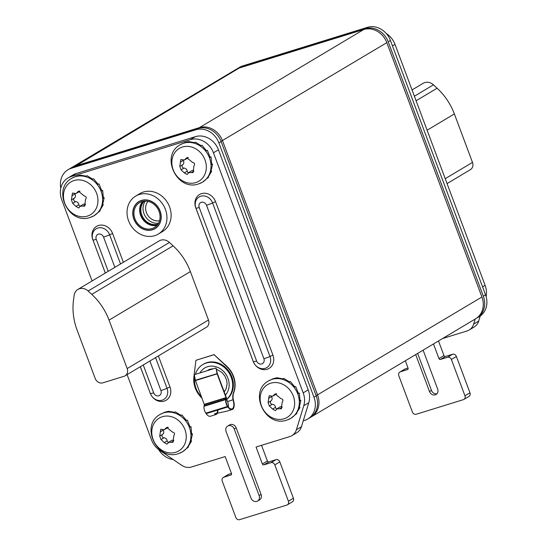 <?xml version="1.0" encoding="UTF-8"?>
<svg xmlns="http://www.w3.org/2000/svg" width="547" height="547" viewBox="0 0 547 547"><rect width="100%" height="100%" fill="white"/><g stroke="black" fill="none" stroke-linecap="round" stroke-linejoin="round"><path stroke-width="0.82" d="M70.953 168.011A19.501 16.895 59.2 0 1 71.636 167.58A19.501 16.895 59.2 0 1 74.843 166.151L199.477 127.608A19.501 16.895 59.2 0 1 222.526 140.75L317.622 395.098A19.501 16.895 59.2 0 1 311.359 416.862A19.501 16.895 59.2 0 1 310.655 417.258M311.359 416.862L475.664 318.771A19.501 16.895 -120.8 0 0 481.928 297L386.832 42.652A19.501 16.895 -120.8 0 0 363.782 29.511L239.148 68.054A19.501 16.895 -120.8 0 0 235.942 69.483L71.636 167.58M158.637 449.552A19.501 16.895 -120.8 0 0 173.208 459.542M68.019 169.741L70.242 168.408A19.501 16.895 59.2 0 1 73.448 166.985L71.219 168.312A19.501 16.895 -120.8 0 0 68.019 169.741A19.501 16.895 -120.8 0 0 60.806 188.189M71.219 168.312L195.853 129.769A19.501 16.895 -120.8 0 1 218.903 142.911L313.999 397.259A19.501 16.895 -120.8 0 1 307.742 419.029A19.501 16.895 -120.8 0 1 304.535 420.452L303.229 420.855M73.448 166.985L198.082 128.436A19.501 16.895 59.2 0 1 221.132 141.577L316.228 395.925A19.501 16.895 59.2 0 1 309.971 417.696L307.742 419.029M237.336 68.648L239.565 67.322A19.501 16.895 59.2 0 1 242.765 65.893L367.399 27.35A19.501 16.895 59.2 0 1 390.449 40.492L485.545 294.84A19.501 16.895 59.2 0 1 479.288 316.61L477.059 317.937A19.501 16.895 -120.8 0 0 483.322 296.166L388.226 41.818A19.501 16.895 -120.8 0 0 365.177 28.683L240.536 67.226A19.501 16.895 -120.8 0 0 237.336 68.648A19.501 16.895 -120.8 0 0 236.653 69.086M476.348 318.333A19.501 16.895 -120.8 0 0 477.059 317.937M433.484 343.954L438.947 358.572L443.959 355.577A1.299 1.128 -120.8 0 0 445.497 356.453L452.54 354.271A3.248 2.817 59.2 0 1 456.383 356.466L469.969 392.801A3.248 2.817 59.2 0 1 468.923 396.425L463.911 399.419A3.248 2.817 -120.8 0 0 464.957 395.796L451.371 359.454A3.248 2.817 -120.8 0 0 447.528 357.266L440.485 359.447A1.299 1.128 59.2 0 1 438.947 358.572M399.85 372.083L404.862 369.095A3.248 2.817 59.2 0 1 405.395 368.856L400.383 371.844A3.248 2.817 -120.8 0 0 399.85 372.083A3.248 2.817 -120.8 0 0 398.804 375.714L412.39 412.048A3.248 2.817 -120.8 0 0 416.233 414.236L463.377 399.659A3.248 2.817 -120.8 0 0 463.911 399.419M400.383 371.844L407.823 369.43M405.313 360.774L408.055 368.124A1.299 1.128 59.2 0 1 407.426 369.669M475.206 319.045L473.668 324.091A12.998 11.268 59.2 0 1 469.114 330.032A12.998 11.268 59.2 0 1 466.981 330.983L442.557 338.531M415.693 354.579L429.511 391.549L431.46 390.387A4.875 4.226 -120.8 0 0 436.957 393.744M423.104 350.148L437.641 389.04A4.875 4.226 59.2 0 1 436.075 394.483A4.875 4.226 59.2 0 1 429.511 391.549M417.641 353.417L431.46 390.387M438.496 340.959L443.959 355.577M480.239 315.988L478.68 321.096A12.998 11.268 59.2 0 1 474.126 327.038L469.114 330.032M386.244 33.49A19.501 16.895 59.2 0 1 395.016 44.389L485.114 285.363A19.501 16.895 59.2 0 1 486.105 296.529M405.395 368.856L408.028 368.042M412.048 89.934L423.2 83.274A9.75 8.451 59.2 0 1 433.45 84.84L437.108 88.217A58.495 50.693 59.2 0 1 454.372 113.947L472.485 162.397A6.502 5.634 59.2 0 1 470.399 169.652L447.063 183.587M279.825 461.873L293.411 498.214A3.248 2.817 59.2 0 1 292.365 501.838L287.353 504.833A3.248 2.817 -120.8 0 0 288.392 501.202L274.813 464.868A3.248 2.817 -120.8 0 0 270.97 462.68L263.921 464.854A1.299 1.128 59.2 0 1 262.389 463.979L267.401 460.991A1.299 1.128 -120.8 0 0 268.939 461.866L275.982 459.685A3.248 2.817 59.2 0 1 279.825 461.873L274.813 464.868M261.541 445.326L267.401 460.991M303.202 392.855L308.214 389.867A19.501 16.895 59.2 0 1 308.781 402.722L301.438 426.715A12.998 11.268 59.2 0 1 296.884 432.663L291.872 435.658A12.998 11.268 -120.8 0 0 296.426 429.71L303.763 405.71A19.501 16.895 -120.8 0 0 303.202 392.855L213.446 152.798A19.501 16.895 -120.8 0 0 190.397 139.656L71.178 176.524A19.501 16.895 -120.8 0 0 67.978 177.953A19.501 16.895 -120.8 0 0 61.715 199.723L92.087 280.953M308.214 389.867L218.458 149.803A19.501 16.895 59.2 0 0 195.409 136.661L76.197 173.536A19.501 16.895 59.2 0 0 72.99 174.958L67.978 177.953M228.837 474.263L223.826 477.257A3.248 2.817 -120.8 0 0 223.292 477.497L228.304 474.502A3.248 2.817 59.2 0 1 228.837 474.263L231.47 473.449M223.292 477.497A3.248 2.817 -120.8 0 0 222.246 481.128L235.832 517.462A3.248 2.817 -120.8 0 0 239.675 519.65L286.819 505.072A3.248 2.817 -120.8 0 0 287.353 504.833M223.826 477.257L231.265 474.844M127.109 374.613L151.471 439.781A19.501 16.895 -120.8 0 0 159.642 450.284L181.549 465.237A12.998 11.268 -120.8 0 0 191.471 466.994L225.159 456.574L231.497 473.531A1.299 1.128 59.2 0 1 230.868 475.083M262.389 463.979L256.051 447.022L289.739 436.602A12.998 11.268 -120.8 0 0 291.872 435.658M158.315 234.061L162.493 231.566A22.099 19.152 -120.8 0 0 169.591 206.896A22.099 19.152 -120.8 0 0 139.841 193.617L135.663 196.113A22.099 19.152 -120.8 0 0 128.566 220.783A22.099 19.152 -120.8 0 0 158.315 234.061A22.099 19.152 -120.8 0 0 165.413 209.392A22.099 19.152 -120.8 0 0 135.663 196.113M263.9 358.736A6.502 0.67 159.5 0 0 269.986 356.453A10.003 8.67 59.2 0 1 265.131 368.35A10.003 8.67 59.2 0 1 253.309 361.608L195.922 208.12A10.003 8.67 59.2 0 1 200.776 196.223A10.003 8.67 59.2 0 1 212.598 202.964L269.986 356.453L272.939 355.14L215.552 201.652A11.877 10.29 59.2 0 0 201.515 193.645A11.877 10.29 59.2 0 0 195.751 207.771L195.922 208.12A6.502 0.67 -20.5 0 0 199.224 207.498A4.369 3.788 59.2 0 1 201.344 202.301A4.369 3.788 59.2 0 1 206.513 205.248L263.9 358.736A4.369 3.788 59.2 0 1 261.781 363.933A4.369 3.788 59.2 0 1 256.611 360.986L199.224 207.498M272.939 355.14A11.877 10.29 59.2 0 1 267.175 369.266A11.877 10.29 59.2 0 1 253.138 361.259L195.751 207.771M114.87 267.353L103.554 237.09A4.369 3.788 -120.8 0 0 98.385 234.143A4.369 3.788 -120.8 0 0 96.265 239.34A6.502 0.67 159.5 0 1 92.963 239.962L105.297 273.069M140.312 366.722L150.179 393.102A11.877 10.29 59.2 0 0 164.216 401.108A11.877 10.29 59.2 0 0 169.98 386.975L167.026 388.295L155.56 357.622M92.792 239.613A11.877 10.29 59.2 0 1 98.556 225.487A11.877 10.29 59.2 0 1 112.593 233.487L123.362 262.286M158.377 355.94L169.98 386.975M227.661 426.072L229.617 424.903A4.875 4.226 59.2 0 1 236.174 427.836L261.083 494.447A4.875 4.226 59.2 0 1 259.517 499.89L257.569 501.059A4.875 4.226 59.2 0 1 251.005 498.126L226.102 431.515A4.875 4.226 59.2 0 1 227.661 426.072A4.875 4.226 59.2 0 1 234.225 428.998L259.134 495.616A4.875 4.226 59.2 0 1 257.569 501.059M133.988 219.108A15.596 13.518 59.2 0 1 138.993 201.693A15.596 13.518 59.2 0 1 159.998 211.067A15.596 13.518 59.2 0 1 154.986 228.482A15.596 13.518 59.2 0 1 133.988 219.108M125.078 375.823L206.397 327.27A6.502 5.634 -120.8 0 0 208.482 320.016L190.37 271.572A58.495 50.693 -120.8 0 0 173.105 245.835L169.447 242.458A9.75 8.451 -120.8 0 0 159.198 240.892L77.879 289.438A9.75 8.451 -120.8 0 0 74.153 295.332L73.517 300.036A58.495 50.693 -120.8 0 0 77.079 330.005L95.192 378.456A6.502 5.634 -120.8 0 0 102.877 382.832L124.012 376.295A6.502 5.634 -120.8 0 0 125.078 375.823A6.502 5.634 -120.8 0 0 127.164 368.562L109.051 320.118A58.495 50.693 -120.8 0 0 91.787 294.382L88.129 291.011A9.75 8.451 -120.8 0 0 77.879 289.438M228.414 407.112A7.473 3.651 -107.2 0 0 227.518 401.539L226.704 399.378M233.542 401.908L233.87 401.922A8.123 3.966 -107.2 0 1 232.133 409.539A8.123 3.966 -107.2 0 1 227.825 406.934L227.497 406.462A5.853 2.858 -107.2 0 1 225.692 399.59L226.048 399.939A5.196 2.537 -107.2 0 0 227.655 406.045L227.976 406.524A7.473 3.651 -107.2 0 0 231.942 408.917A7.473 3.651 -107.2 0 0 233.542 401.908L233.077 399.823A12.998 11.268 59.2 0 1 233.521 392.609A22.748 19.713 -120.8 0 0 226.752 366.647L214.075 354.688L195.929 360.302L193.898 376.808A22.748 19.713 -120.8 0 0 202.041 398.202M232.133 409.539L226.718 411.214A8.123 3.966 -107.2 0 1 226.54 411.262L214.609 413.826L215.703 414.612A8.123 3.966 -107.2 0 0 215.88 414.564A8.123 3.966 -107.2 0 0 217.932 410.79M217.535 410.893A7.473 3.651 -107.2 0 1 215.682 413.949A7.473 3.651 -107.2 0 1 215.525 413.99L214.622 413.573M227.518 401.539L233.357 399.652A12.998 11.268 59.2 0 1 233.795 392.438A22.748 19.713 -120.8 0 0 227.026 366.483L214.075 354.688M233.87 401.922L233.357 399.652M195.929 360.302L214.356 354.524M215.88 414.564L210.458 416.246A8.123 3.966 -107.2 0 1 206.151 413.635L205.822 413.163A5.853 2.858 -107.2 0 1 204.017 406.298L204.086 405.771A5.853 2.858 -107.2 0 1 204.339 404.671L195.443 380.568A0.978 0.479 -107.2 0 1 195.354 380.24L194.308 374.681L215.983 367.981L217.029 373.539A0.978 0.479 -107.2 0 0 217.118 373.861L226 397.614L204.325 404.322M226.048 399.939L226.109 399.419A5.196 2.537 -107.2 0 1 226.342 398.435L226.349 398.407A0.978 0.479 72.8 0 0 226.28 397.45L217.398 373.697L215.983 367.981M204.017 406.298L225.692 399.59L225.761 399.071A5.853 2.858 -107.2 0 1 226.014 397.963L226.28 397.45M141.502 200.4A15.76 13.661 59.2 0 1 159.492 209.522A15.76 13.661 59.2 0 1 155.068 228.619A15.76 13.661 59.2 0 1 152.483 229.774A15.76 13.661 -120.8 0 1 134.487 220.653A15.76 13.661 -120.8 0 1 138.911 201.556A15.76 13.661 -120.8 0 1 141.502 200.4M141.953 201.611A14.461 12.533 59.2 0 1 158.459 209.986A14.461 12.533 59.2 0 1 154.404 227.504A14.461 12.533 59.2 0 1 152.025 228.564A14.461 12.533 -120.8 0 1 135.519 220.195A14.461 12.533 -120.8 0 1 139.574 202.67A14.461 12.533 -120.8 0 1 141.953 201.611M157.953 224.106A13.648 11.829 59.2 0 1 157.919 224.12A13.648 11.829 -120.8 0 1 142.999 217.446A13.648 11.829 -120.8 0 1 144.251 201.159M226.075 399.741A21.121 18.304 59.2 0 0 229.822 374.257A21.121 18.304 59.2 0 0 206.233 363.058A21.121 18.304 -120.8 0 0 202.759 364.603A21.121 18.304 -120.8 0 0 195.341 374.36M194.746 376.999A21.121 18.304 -120.8 0 0 201.522 396.814M202.759 364.603L203.457 364.186A21.121 18.304 -120.8 0 1 206.93 362.64A21.121 18.304 59.2 0 1 230.752 374.292A21.121 18.304 59.2 0 1 226.061 399.85M160.1 414.462L164.818 412.192L168.51 411.269L174.5 412.349L175.334 411.85L181.023 415.385L181.857 414.886L186.459 420.506L187.293 420.007L190.144 427.111L190.985 426.612L191.648 434.386L192.482 433.887L190.773 441.463L191.614 440.964L187.642 447.487L188.476 446.988L182.424 451.856A21.777 18.872 -120.8 0 0 188.537 425.477A21.777 18.872 -120.8 0 0 163.676 412.869A21.777 18.872 -120.8 0 0 160.1 414.462C139.8 425.32 156.989 461.483 178.507 453.6L182.424 451.856A21.777 18.872 -120.8 0 1 178.848 453.449M168.968 442.12L167.02 444.157L164.23 442.585L161.009 439.549L159.717 436.096L160.756 429.245L164.326 429.71L166.705 427.419L172.537 432.13C174.684 432.698 175.115 433.846 173.823 435.583L173.043 442.277L168.455 442.345L171.491 440.533A3.186 2.762 59.2 0 1 173.638 440.335M164.326 429.71L167.902 427.658A3.186 2.762 59.2 0 0 168.285 427.371M162.924 429.689A1.921 1.662 -120.8 0 0 163.156 430.161A3.186 2.762 59.2 0 1 162.644 434.352A1.921 1.662 -120.8 0 0 163.929 437.805A3.186 2.762 59.2 0 1 167.15 440.841A1.921 1.662 -120.8 0 0 168.278 442.468M191.614 440.964L191.06 440.711M192.482 433.887L191.676 433.819M190.985 426.612L190.089 426.886M268.481 380.944L273.199 378.674L276.891 377.751L282.881 378.832L283.715 378.333L289.404 381.868L290.238 381.368L294.84 386.989L295.674 386.49L298.525 393.594L299.359 393.095L300.023 400.869L300.864 400.37L299.154 407.946L299.988 407.447L296.016 413.97L296.85 413.47L290.806 418.339A21.777 18.872 -120.8 0 0 296.912 391.953A21.777 18.872 -120.8 0 0 272.057 379.351A21.777 18.872 -120.8 0 0 268.481 380.944C248.174 391.802 265.37 427.959 286.881 420.082L290.806 418.339A21.777 18.872 -120.8 0 1 287.23 419.925M277.35 408.602L275.401 410.633L272.604 409.067L269.391 406.031L268.098 402.578L269.138 395.727L272.707 396.185L275.086 393.902L280.912 398.613C283.066 399.18 283.496 400.329 282.204 402.066L281.425 408.759L276.837 408.828L279.873 407.016A3.186 2.762 59.2 0 1 282.02 406.818M272.707 396.185L276.276 394.134A3.186 2.762 59.2 0 0 276.666 393.854M271.305 396.172A1.921 1.662 -120.8 0 0 271.538 396.643A3.186 2.762 59.2 0 1 271.018 400.835A1.921 1.662 -120.8 0 0 272.31 404.288A3.186 2.762 59.2 0 1 275.531 407.324A1.921 1.662 -120.8 0 0 276.659 408.951M299.988 407.447L299.441 407.194M300.864 400.37L300.057 400.301M299.359 393.095L298.471 393.368M180.175 144.764L184.893 142.494L188.585 141.57L194.575 142.651L195.409 142.152L201.098 145.687L201.932 145.187L206.534 150.815L207.368 150.316L210.219 157.413L211.06 156.914L211.723 164.688L212.557 164.189L210.848 171.765L211.682 171.266L207.716 177.789L208.551 177.29L202.499 182.158A21.777 18.872 -120.8 0 0 208.612 155.779A21.777 18.872 -120.8 0 0 183.751 143.177A21.777 18.872 -120.8 0 0 180.175 144.764C159.868 155.621 177.064 191.785 198.582 183.901L202.499 182.158A21.777 18.872 -120.8 0 1 198.923 183.751M189.043 172.421L187.095 174.459L184.305 172.886L181.084 169.85L179.792 166.397L180.831 159.553L184.401 160.011L186.78 157.721L192.612 162.438C194.759 162.999 195.19 164.155 193.898 165.885L193.118 172.578L188.53 172.654L191.566 170.835A3.186 2.762 59.2 0 1 193.713 170.637M184.401 160.011L187.97 157.96A3.186 2.762 59.2 0 0 188.359 157.673M182.999 159.991A1.921 1.662 -120.8 0 0 183.231 160.462A3.186 2.762 59.2 0 1 182.719 164.654A1.921 1.662 -120.8 0 0 184.004 168.107A3.186 2.762 59.2 0 1 187.224 171.143A1.921 1.662 -120.8 0 0 188.353 172.77M211.682 171.266L211.135 171.013M212.557 164.189L211.751 164.121M211.06 156.914L210.164 157.187M71.801 178.281L76.518 176.011L80.211 175.088L86.2 176.168L87.035 175.669L92.723 179.204L93.558 178.705L98.152 184.332L98.986 183.833L101.845 190.93L102.679 190.431L103.342 198.205L104.176 197.706L102.474 205.282L103.308 204.783L99.335 211.306L100.169 210.807L94.125 215.675A21.777 18.872 -120.8 0 0 100.231 189.296A21.777 18.872 -120.8 0 0 75.377 176.695A21.777 18.872 -120.8 0 0 71.801 178.281C51.493 189.139 68.69 225.302 90.2 217.419L94.125 215.675A21.777 18.872 -120.8 0 1 90.542 217.268M80.669 205.939L78.713 207.976L75.924 206.404L72.703 203.368L71.418 199.915L72.457 193.07L76.026 193.529L78.399 191.238L84.231 195.956C86.385 196.517 86.816 197.672 85.523 199.402L84.744 206.103L80.149 206.171L83.192 204.352A3.186 2.762 59.2 0 1 85.339 204.154M76.026 193.529L79.595 191.477A3.186 2.762 59.2 0 0 79.978 191.19M74.618 193.508A1.921 1.662 -120.8 0 0 74.857 193.98A3.186 2.762 59.2 0 1 74.337 198.171A1.921 1.662 -120.8 0 0 75.63 201.624A3.186 2.762 59.2 0 1 78.85 204.66A1.921 1.662 -120.8 0 0 79.978 206.287M103.308 204.783L102.754 204.53M104.176 197.706L103.369 197.638M102.679 190.431L101.79 190.705M239.148 68.054L74.816 166.561M481.928 297L316.145 395.693M386.832 42.652L221.043 141.352M363.782 29.511L199.477 127.608L199.443 128.087M316.228 395.925L313.999 397.259M221.132 141.577L218.903 142.911M198.082 128.436L195.853 129.769M240.536 67.226L242.765 65.893M365.177 28.683L367.399 27.35M388.226 41.818L390.449 40.492M483.322 296.166L485.545 294.84M440.485 359.447L445.497 356.453M452.54 354.271L447.528 357.266M473.668 324.091L478.68 321.096M485.114 285.363L482.57 286.881M395.016 44.389L392.479 45.907M469.969 392.801L464.957 395.796M456.383 356.466L451.371 359.454M445.224 178.671L472.485 162.397M427.111 130.227L454.372 113.947M416.096 100.764L437.108 88.217M414.394 96.217L433.45 84.84M293.411 498.214L288.392 501.202M275.982 459.685L270.97 462.68M263.921 464.854L268.939 461.866M301.438 426.715L296.426 429.71M303.763 405.71L308.781 402.722M213.446 152.798L218.458 149.803M190.397 139.656L195.409 136.661M71.178 176.524L76.197 173.536M206.513 205.248A6.502 0.67 159.5 0 0 212.598 202.964L215.552 201.652M253.138 361.259L253.309 361.608A6.502 0.67 -20.5 0 0 256.611 360.986M103.554 237.09A6.502 0.67 -20.5 0 0 109.639 234.807A10.003 8.67 -120.8 0 0 97.817 228.065A10.003 8.67 -120.8 0 0 92.963 239.962L105.332 273.049M140.347 366.702L150.179 393.102M143.239 364.979L153.652 392.828A6.502 0.67 159.5 0 1 150.35 393.45A10.003 8.67 -120.8 0 0 162.172 400.192A10.003 8.67 -120.8 0 0 167.026 388.295A6.502 0.67 -20.5 0 1 160.941 390.579L149.885 361.013M96.265 239.34L108.224 271.326M153.652 392.828A4.369 3.788 -120.8 0 0 158.815 395.775A4.369 3.788 -120.8 0 0 160.941 390.579M112.593 233.487L109.639 234.807L120.545 263.969M236.174 427.836L234.225 428.998M261.083 494.447L259.134 495.616M208.482 320.016L127.164 368.562M169.447 242.458L88.129 291.011M173.105 245.835L91.787 294.382M190.37 271.572L109.051 320.118M227.976 406.524L227.825 406.934L206.151 413.635M204.339 404.671L226.014 397.963L226.342 398.435M226.027 397.936L204.352 404.636M204.086 405.771L225.761 399.071M205.822 413.163L227.497 406.462M215.525 413.99L215.703 414.612M217.371 373.587L195.354 380.24M195.443 380.568L217.118 373.861M142.699 201.412A14.461 12.533 -120.8 0 0 141.94 218.103A14.461 12.533 -120.8 0 0 156.996 225.357M143.123 201.317A14.27 12.369 -120.8 0 0 142.282 217.897A14.27 12.369 -120.8 0 0 157.276 225.022M145.338 201.105A13.648 11.829 -120.8 0 0 145.187 216.161A13.648 11.829 -120.8 0 0 158.514 223.176M147.998 201.392A11.699 10.14 -120.8 0 0 147.478 214.8A11.699 10.14 -120.8 0 0 159.526 220.694M199.963 372.931A17.224 14.926 -120.8 0 1 207.593 366.695A17.224 14.926 59.2 0 1 226.178 374.716A17.224 14.926 59.2 0 1 225.398 395.091M210.007 369.225A13.648 11.829 -120.8 0 0 208.127 370.107A13.648 11.829 -120.8 0 0 207.279 370.668M211.696 368.856A13.648 11.829 -120.8 0 0 211.279 369.43M223.908 391.112A13.648 11.829 -120.8 0 0 224.913 390.996M211.853 368.828A13.572 11.76 -120.8 0 0 211.463 369.375M223.867 390.989A13.572 11.76 -120.8 0 0 225.008 390.866M175.662 452.294A19.09 16.547 -120.8 0 0 184.927 429.58A19.09 16.547 -120.8 0 0 162.356 416.718A19.09 16.547 -120.8 0 0 153.092 439.426A19.09 16.547 -120.8 0 0 175.662 452.294M171.279 442.325L173.761 440.848M166.001 428.198L167.683 427.193M160.237 431.904L163.156 430.161M159.717 436.096L162.644 434.352M161.009 439.549L163.929 437.805M164.23 442.585L167.15 440.841M284.043 418.776A19.09 16.547 -120.8 0 0 293.308 396.062A19.09 16.547 -120.8 0 0 270.738 383.194A19.09 16.547 -120.8 0 0 261.473 405.908A19.09 16.547 -120.8 0 0 284.043 418.776M279.661 408.807L282.143 407.33M274.375 394.681L276.064 393.676M268.611 398.387L271.538 396.643M268.098 402.578L271.018 400.835M269.391 406.031L272.31 404.288M272.604 409.067L275.531 407.324M195.737 182.595A19.09 16.547 -120.8 0 0 205.002 159.881A19.09 16.547 -120.8 0 0 182.431 147.02A19.09 16.547 -120.8 0 0 173.167 169.727A19.09 16.547 -120.8 0 0 195.737 182.595M191.354 172.633L193.836 171.149M186.076 158.5L187.758 157.495M180.312 162.206L183.231 160.462M179.792 166.397L182.719 164.654M181.084 169.85L184.004 168.107M184.305 172.886L187.224 171.143M87.356 216.113A19.09 16.547 -120.8 0 0 96.628 193.399A19.09 16.547 -120.8 0 0 74.057 180.537A19.09 16.547 -120.8 0 0 64.785 203.245A19.09 16.547 -120.8 0 0 87.356 216.113M82.98 206.151L85.462 204.667M77.695 192.018L79.377 191.012M71.93 195.723L74.857 193.98M71.418 199.915L74.337 198.171M72.703 203.368L75.63 201.624M75.924 206.404L78.85 204.66M224.195 391.871L226.027 389.102L227.108 383.967L226.622 380.186L224.94 376.124L221.986 372.445L216.557 369.266M213.474 368.753L210.178 369.191L208.127 370.107"/></g></svg>
